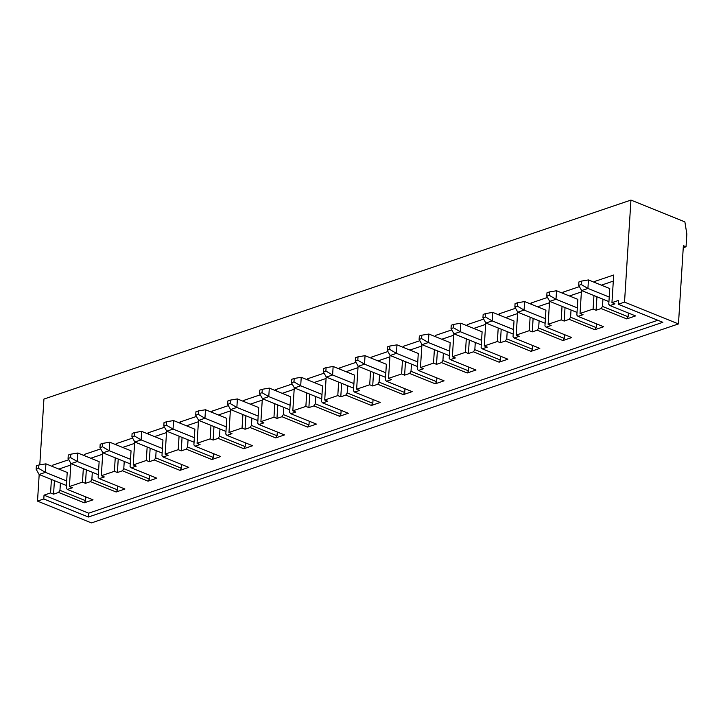 <?xml version="1.0" encoding="UTF-8"?>
<svg xmlns="http://www.w3.org/2000/svg" width="723" height="723" viewBox="0 0 723 723"><rect width="100%" height="100%" fill="white"/><g stroke="black" fill="none" stroke-linecap="round" stroke-linejoin="round"><path stroke-width="1.08" d="M38.879 465.016L45.92 463.841L45.377 472.345L39.096 474.478L36.15 469.263L38.662 468.414L38.879 465.016L36.367 465.865L36.15 469.263M38.662 468.414L45.377 472.345L66.688 480.958M66.408 485.513L39.096 474.478M45.92 463.841L67.221 472.462L66.236 488.188L67.384 489.462L93.023 499.828L84.23 502.81L58.59 492.444L53.565 494.152L50.565 492.941L44.031 495.156L43.796 498.978L88.405 517.017L662.855 322.295L618.246 304.256L624.527 302.124L678.463 323.931L683.38 245.703L686.046 246.778L686.85 234.026L684.88 221.889L630.944 200.081L624.527 302.124M70.791 454.198L77.831 453.023L77.298 461.527L71.017 463.66L68.061 458.445L70.574 457.596L70.791 454.198L68.278 455.047L68.061 458.445M70.574 457.596L77.298 461.527L98.608 470.14M98.319 474.695L71.017 463.66M77.831 453.023L99.141 461.645L98.147 477.37L99.295 478.644L124.934 489.01L116.141 491.992L90.502 481.626L85.477 483.335L82.485 482.124L69.417 486.552L72.408 487.763L67.384 489.462M102.702 443.38L109.742 442.205L109.209 450.709L102.928 452.842L99.982 447.627L102.494 446.778L102.702 443.38L100.19 444.229L99.982 447.627M102.494 446.778L109.209 450.709L130.52 459.322M130.23 463.877L102.928 452.842M109.742 442.205L131.053 450.827L130.059 466.552L131.215 467.826L156.846 478.192L148.052 481.175L122.413 470.809L117.388 472.517L114.397 471.306L101.328 475.734L104.32 476.945L99.295 478.644M134.623 432.562L141.654 431.387L141.121 439.891L134.839 442.024L131.893 436.809L134.406 435.96L134.623 432.562L132.101 433.411L131.893 436.809M134.406 435.96L141.121 439.891L162.431 448.504M162.142 453.059L134.839 442.024M141.654 431.387L162.964 440.009L161.979 455.734L163.127 457.008L188.766 467.374L179.964 470.357L154.333 459.991L149.309 461.699L146.308 460.488L133.24 464.916L136.24 466.127L131.215 467.826M166.534 421.744L173.574 420.569L173.041 429.073L166.751 431.206L163.805 425.992L166.317 425.142L166.534 421.744L164.022 422.594L163.805 425.992M166.317 425.142L173.041 429.073L194.342 437.686M194.062 442.241L166.751 431.206M173.574 420.569L194.885 429.191L193.891 444.916L195.038 446.19L220.678 456.556L211.884 459.539L186.245 449.173L181.22 450.881L178.22 449.67L165.151 454.098L168.152 455.309L163.127 457.008M198.445 410.926L205.486 409.751L204.952 418.256L198.671 420.388L195.716 415.174L198.229 414.324L198.445 410.926L195.933 411.776L195.716 415.174M198.229 414.324L204.952 418.256L226.263 426.868M225.974 431.423L198.671 420.388M205.486 409.751L226.796 418.373L225.802 434.098L226.95 435.373L252.589 445.739L243.796 448.721L218.156 438.355L213.131 440.063L210.14 438.852L197.072 443.28L200.063 444.491L195.038 446.19M230.357 400.108L237.397 398.933L236.864 407.438L230.583 409.57L227.637 404.356L230.149 403.506L230.357 400.108L227.844 400.958L227.637 404.356M230.149 403.506L236.864 407.438L258.174 416.05M257.885 420.605L230.583 409.57M237.397 398.933L258.707 407.555L257.722 423.28L258.87 424.555L284.501 434.921L275.707 437.903L250.077 427.537L245.043 429.245L242.051 428.034L228.983 432.462L231.984 433.673L226.95 435.373M262.277 389.29L269.317 388.115L268.775 396.62L262.494 398.753L259.548 393.538L262.06 392.688L262.277 389.29L259.765 390.14L259.548 393.538M262.06 392.688L268.775 396.62L290.086 405.232M289.796 409.787L262.494 398.753M269.317 388.115L290.619 396.737L289.634 412.462L290.782 413.737L316.421 424.103L307.627 427.085L281.988 416.719L276.963 418.427L273.963 417.216L260.895 421.645L263.895 422.856L258.87 424.555M294.189 378.472L301.229 377.298L300.696 385.802L294.406 387.935L291.459 382.72L293.972 381.871L294.189 378.472L291.676 379.322L291.459 382.72M293.972 381.871L300.696 385.802L321.997 394.415M321.717 398.969L294.406 387.935M301.229 377.298L322.539 385.919L321.545 401.645L322.693 402.919L348.332 413.285L339.539 416.267L313.899 405.901L308.875 407.609L305.874 406.398L292.815 410.827L295.806 412.038L290.782 413.737M326.1 367.655L333.14 366.48L332.607 374.984L326.326 377.117L323.371 371.902L325.883 371.053L326.1 367.655L323.588 368.504L323.371 371.902M325.883 371.053L332.607 374.984L353.918 383.597M353.628 388.152L326.326 377.117M333.14 366.48L354.451 375.092L353.457 390.827L354.613 392.101L380.244 402.467L371.45 405.449L345.811 395.083L340.786 396.791L337.795 395.58L324.726 400.009L327.718 401.22L322.693 402.919M358.012 356.837L365.052 355.662L364.519 364.166L358.237 366.299L355.291 361.084L357.804 360.235L358.012 356.837L355.499 357.686L355.291 361.084M357.804 360.235L364.519 364.166L385.829 372.779M385.54 377.334L358.237 366.299M365.052 355.662L386.362 364.275L385.377 380.009L386.525 381.283L412.164 391.649L403.362 394.631L377.731 384.265L372.707 385.974L369.706 384.763L356.638 389.191L359.638 390.402L354.613 392.101M389.932 346.019L396.972 344.844L396.43 353.348L390.149 355.481L387.203 350.266L389.715 349.417L389.932 346.019L387.42 346.868L387.203 350.266M389.715 349.417L396.43 353.348L417.74 361.961M417.46 366.516L390.149 355.481M396.972 344.844L418.274 353.457L417.288 369.191L418.436 370.465L444.076 380.831L435.282 383.814L409.643 373.448L404.618 375.156L401.617 373.945L388.549 378.373L391.55 379.584L386.525 381.283M421.843 335.201L428.884 334.026L428.35 342.53L422.069 344.663L419.114 339.449L421.626 338.599L421.843 335.201L419.331 336.05L419.114 339.449M421.626 338.599L428.35 342.53L449.652 351.143M449.372 355.698L422.069 344.663M428.884 334.026L450.194 342.639L449.2 358.373L450.348 359.647L475.987 370.013L467.194 372.996L441.554 362.63L436.529 364.338L433.529 363.127L420.47 367.555L423.461 368.766L418.436 370.465M453.755 324.383L460.795 323.208L460.262 331.712L453.981 333.845L451.025 328.631L453.547 327.781L453.755 324.383L451.242 325.233L451.025 328.631M453.547 327.781L460.262 331.712L481.572 340.325M481.283 344.88L453.981 333.845M460.795 323.208L482.105 331.821L481.111 347.555L482.268 348.829L507.898 359.195L499.105 362.178L473.466 351.812L468.441 353.52L465.449 352.309L452.381 356.737L455.373 357.948L450.348 359.647M485.666 313.565L492.706 312.39L492.173 320.895L485.892 323.027L482.946 317.813L485.458 316.963L485.666 313.565L483.154 314.415L482.946 317.813M485.458 316.963L492.173 320.895L513.484 329.507M513.194 334.062L485.892 323.027M492.706 312.39L514.017 321.003L513.032 336.737L514.18 338.012L539.819 348.378L531.016 351.36L505.386 340.994L500.361 342.702L497.361 341.491L484.293 345.919L487.293 347.13L482.268 348.829M517.587 302.747L524.627 301.572L524.085 310.077L517.804 312.209L514.857 306.995L517.37 306.145L517.587 302.747L515.074 303.597L514.857 306.995M517.37 306.145L524.085 310.077L545.395 318.689M545.115 323.244L517.804 312.209M524.627 301.572L545.928 310.185L544.943 325.919L546.091 327.194L571.73 337.56L562.937 340.542L537.297 330.176L532.273 331.884L529.272 330.673L516.204 335.101L519.204 336.312L514.18 338.012M549.498 291.929L556.538 290.754L556.005 299.259L549.724 301.392L546.769 296.177L549.281 295.327L549.498 291.929L546.986 292.779L546.769 296.177M549.281 295.327L556.005 299.259L577.316 307.871M577.026 312.426L549.724 301.392M556.538 290.754L577.849 299.367L576.855 315.101L578.002 316.376L603.642 326.742L594.848 329.724L569.209 319.358L564.184 321.066L561.193 319.855L548.124 324.284L551.116 325.495L546.091 327.194M581.409 281.111L588.45 279.937L587.916 288.441L581.635 290.574L578.689 285.359L581.202 284.51L581.409 281.111L578.897 281.961L578.689 285.359M581.202 284.51L587.916 288.441L609.227 297.054M608.938 301.608L581.635 290.574M588.45 279.937L609.76 288.549L608.766 304.284L609.923 305.558L635.553 315.924L626.76 318.906L601.12 308.54L602.485 306.416L628.124 316.782L626.76 318.906M683.253 247.727L686.046 246.778M39.792 464.862L43.931 399.069L630.944 200.081M39.187 474.514L37.515 501.111L43.796 498.978M53.095 466.742L52.309 465.305L52.237 466.398M51.414 479.457L50.565 492.941M52.309 465.305L68.784 459.72M70.872 463.407L69.417 486.552M85.007 455.924L84.22 454.487L84.148 455.58M83.326 468.64L82.485 482.124M84.22 454.487L100.696 448.902M102.783 452.589L101.328 475.734M116.927 445.106L116.132 443.669L116.069 444.762M115.246 457.822L114.397 471.306M116.132 443.669L132.607 438.084M134.695 441.771L133.24 464.916M148.839 434.288L148.043 432.851L147.98 433.945M147.158 447.004L146.308 460.488M148.043 432.851L164.519 427.266M166.615 430.953L165.151 454.098M180.75 423.47L179.964 422.033L179.891 423.127M179.069 436.186L178.22 449.67M179.964 422.033L196.439 416.448M198.527 420.135L197.072 443.28M212.661 412.652L211.875 411.215L211.803 412.309M210.98 425.368L210.14 438.852M211.875 411.215L228.351 405.63M230.438 409.317L228.983 432.462M244.582 401.834L243.787 400.397L243.723 401.491M242.901 414.55L242.051 428.034M243.787 400.397L260.262 394.812M262.35 398.5L260.895 421.645M276.493 391.016L275.707 389.58L275.635 390.673M274.812 403.732L273.963 417.216M275.707 389.58L292.182 383.994M294.27 387.682L292.815 410.827M308.405 380.199L307.618 378.762L307.546 379.855M306.724 392.914L305.874 406.398M307.618 378.762L324.094 373.176M326.181 376.864L324.726 400.009M340.316 369.381L339.53 367.944L339.458 369.037M338.644 382.096L337.795 395.58M339.53 367.944L356.005 362.359M358.093 366.046L356.638 389.191M372.237 358.563L371.441 357.126L371.378 358.219M370.556 371.279L369.706 384.763M371.441 357.126L387.917 351.541M390.004 355.228L388.549 378.373M404.148 347.745L403.362 346.308L403.289 347.401M402.467 360.461L401.617 373.945M403.362 346.308L419.837 340.723M421.925 344.41L420.47 367.555M436.059 336.927L435.273 335.49L435.201 336.584M434.378 349.643L433.529 363.127M435.273 335.49L451.748 329.905M453.836 333.592L452.381 356.737M467.98 326.109L467.185 324.672L467.121 325.766M466.299 338.825L465.449 352.309M467.185 324.672L483.66 319.087M485.748 322.774L484.293 345.919M499.891 315.291L499.096 313.854L499.033 314.948M498.21 328.007L497.361 341.491M499.096 313.854L515.571 308.269M517.668 311.956L516.204 335.101M531.803 304.473L531.016 303.036L530.944 304.13M530.122 317.189L529.272 330.673M531.016 303.036L547.492 297.451M549.579 301.139L548.124 324.284M563.714 293.655L562.928 292.219L562.856 293.312M562.033 306.371L561.193 319.855M562.928 292.219L579.403 286.633M581.491 290.321L580.036 313.466L583.036 314.677L578.002 316.376M593.954 295.553L593.104 309.037L580.036 313.466M595.635 282.838L594.839 281.401L594.776 282.494M594.839 281.401L613.691 275.011L611.947 302.648L614.948 303.859L609.923 305.558M618.246 304.256L618.481 300.434L611.947 302.648M37.515 501.111L91.45 522.919L678.463 323.931M601.12 308.54L596.095 310.248L593.104 309.037M44.031 495.156L88.649 513.194L657.822 320.262M88.649 513.194L88.405 517.017M70.773 465.016L58.825 469.064M58.59 492.444L59.955 490.321L85.594 500.687L84.23 502.81M102.684 454.198L90.746 458.246M86.326 469.851L85.477 483.335M90.502 481.626L91.866 479.503L117.506 489.869L116.141 491.992M92.318 472.273L91.866 479.503M134.595 443.38L122.657 447.429M118.238 459.033L117.388 472.517M122.413 470.809L123.778 468.685L149.417 479.051L148.052 481.175M124.239 461.455L123.778 468.685M166.507 432.562L154.568 436.611M150.149 448.215L149.309 461.699M154.333 459.991L155.698 457.867L181.328 468.233L179.964 470.357M156.15 450.637L155.698 457.867M198.427 421.744L186.48 425.793M182.069 437.397L181.22 450.881M186.245 449.173L187.609 447.049L213.249 457.415L211.884 459.539M188.061 439.819L187.609 447.049M230.339 410.926L218.4 414.975M213.981 426.579L213.131 440.063M218.156 438.355L219.521 436.231L245.16 446.597L243.796 448.721M219.973 429.001L219.521 436.231M262.25 400.108L250.312 404.157M245.892 415.761L245.043 429.245M250.077 427.537L251.432 425.413L277.072 435.779L275.707 437.903M251.893 418.183L251.432 425.413M294.162 389.29L282.223 393.339M277.813 404.943L276.963 418.427M281.988 416.719L283.353 414.595L308.983 424.961L307.627 427.085M283.805 407.365L283.353 414.595M326.082 378.472L314.134 382.521M309.724 394.125L308.875 407.609M313.899 405.901L315.264 403.777L340.904 414.143L339.539 416.267M315.716 396.547L315.264 403.777M357.993 367.655L346.055 371.703M341.636 383.307L340.786 396.791M345.811 395.083L347.176 392.96L372.815 403.326L371.45 405.449M347.636 385.73L347.176 392.96M389.905 356.837L377.966 360.885M373.547 372.49L372.707 385.974M377.731 384.265L379.087 382.142L404.726 392.508L403.362 394.631M379.548 374.912L379.087 382.142M421.825 346.019L409.878 350.068M405.467 361.672L404.618 375.156M409.643 373.448L411.007 371.324L436.638 381.69L435.282 383.814M411.459 364.094L411.007 371.324M453.737 335.201L441.789 339.25M437.379 350.854L436.529 364.338M441.554 362.63L442.919 360.506L468.558 370.872L467.194 372.996M443.371 353.276L442.919 360.506M485.648 324.383L473.71 328.432M469.29 340.036L468.441 353.52M473.466 351.812L474.83 349.688L500.47 360.054L499.105 362.178M475.291 342.458L474.83 349.688M517.56 313.565L505.621 317.614M501.202 329.218L500.361 342.702M505.386 340.994L506.751 338.87L532.381 349.236L531.016 351.36M507.203 331.64L506.751 338.87M549.48 302.747L537.532 306.796M533.122 318.4L532.273 331.884M537.297 330.176L538.662 328.052L564.302 338.418L562.937 340.542M539.114 320.822L538.662 328.052M581.391 291.929L569.453 295.978M565.034 307.582L564.184 321.066M569.209 319.358L570.574 317.234L596.213 327.6L594.848 329.724M571.025 310.004L570.574 317.234M613.303 281.111L601.364 285.16M596.945 296.764L596.095 310.248M602.946 299.186L602.485 306.416M628.124 316.782L628.359 313.014M596.213 327.6L596.448 323.832M564.302 338.418L564.536 334.65M532.381 349.236L532.616 345.467M500.47 360.054L500.705 356.285M468.558 370.872L468.793 367.103M436.638 381.69L436.882 377.921M404.726 392.508L404.961 388.739M372.815 403.326L373.05 399.557M340.904 414.143L341.139 410.375M308.983 424.961L309.227 421.193M277.072 435.779L277.307 432.011M245.16 446.597L245.395 442.828M213.249 457.415L213.484 453.646M181.328 468.233L181.572 464.464M149.417 479.051L149.652 475.282M117.506 489.869L117.741 486.1M54.415 480.668L53.565 494.152M60.407 483.091L59.955 490.321M85.594 500.687L85.829 496.918"/></g></svg>
